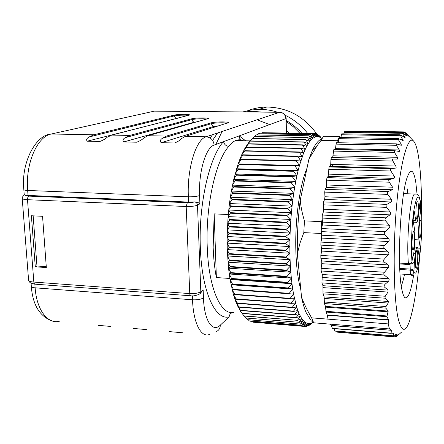<?xml version="1.0" encoding="UTF-8"?>
<svg xmlns="http://www.w3.org/2000/svg" width="444" height="444" viewBox="0 0 444 444"><rect width="100%" height="100%" fill="white"/><g stroke="black" fill="none" stroke-linecap="round" stroke-linejoin="round"><path stroke-width="0.67" d="M412.654 257.265L413.508 255.328L414.407 247.991C415.19 240.648 415.257 234.493 414.607 229.526L413.059 220.407L414.224 211.166L415.745 220.374C416.039 222.094 416.405 222.749 416.838 222.333C417.382 221.684 417.86 219.702 418.276 216.4L419.952 202.708L420.435 205.272L420.834 208.464L419.186 222.078C418.448 229.176 418.376 235.12 418.97 239.904L420.346 248.229L419.297 257.115L417.898 248.873C417.626 247.325 417.282 246.753 416.872 247.164C416.317 247.846 415.817 249.95 415.373 253.485L414.491 260.778C414.158 262.67 412.987 263.764 410.983 264.058L410.467 264.03M414.147 245.604C413.719 248.884 413.247 250.361 412.737 250.033L412.321 248.801C411.854 245.399 411.899 241.114 412.454 235.958L413.148 232.373C413.603 231.113 413.98 231.302 414.285 232.934C414.729 236.336 414.685 240.554 414.147 245.604M417.482 251.582C418.342 255.949 417.121 269.802 415.995 268.232L415.617 267.127C414.957 263.908 415.49 253.691 416.45 251.11C416.866 249.944 417.21 250.1 417.482 251.582M419.419 224.453L420.057 221.079C420.462 219.963 420.795 220.185 421.062 221.745C421.45 225.014 421.4 229.021 420.912 233.766C420.529 236.791 420.113 238.156 419.663 237.856L419.275 236.63C418.87 233.35 418.92 229.293 419.419 224.453M416.172 217.682C415.639 211.855 415.9 206.538 416.955 201.737C417.393 200.533 417.76 200.793 418.054 202.514C418.897 207.27 417.732 220.696 416.6 219.042L416.172 217.682M413.508 255.328C413.037 255.5 412.598 257.043 412.187 259.956L412.126 260.434M420.834 208.464L419.253 208.397M420.346 248.229L417.737 248.091M269.813 124.653L257.065 119.813M286.386 130.547L289.111 133.122M98.113 325.335L110.922 326.457M133.178 328.427L146.365 329.576M169.153 331.596L182.745 332.778M24.703 194.955C24.026 194.605 21.623 197.813 22.211 198.413C22.383 199.095 24.148 199.523 27.5 199.695L33.833 282.073L189.76 293.595L186.191 206.504L27.5 199.695C27.467 197.841 27.966 196.648 28.993 196.12L187.324 202.697C190.354 202.764 192.668 202.497 194.267 201.909L188.572 202.07L28.044 195.438L25.147 195.099L24.209 194.533L23.826 189.588C20.857 162.41 36.108 134.427 51.343 134.01L48.674 134.599M241.481 140.176L239.688 138.3L239.199 135.892L223.554 141.636C224.209 144.428 225.968 146.004 228.821 146.365C215.806 160.373 205.467 205.816 207.243 247.053C208.575 288.639 221.19 315.934 233.949 312.376M299.905 133.294L293.445 126.851L286.219 121.395M262.532 112.121L252.453 111.327L244.461 111.955M194.267 201.909L194.666 201.887C197.286 202.125 199.029 202.786 199.9 203.874L197.491 205.139L200.816 291.691L203.152 289.854L203.457 297.863C204.151 320.668 212.565 333.056 220.291 325.147L229.165 316.827C229.326 314.802 230.375 313.381 232.306 312.57M35.281 266.8L46.331 267.554L42.557 216.306L31.396 215.756L35.281 266.8L36.952 266L33.15 215.845M93.962 134.771L89.155 136.952L174.47 115.856L174.437 115.046L93.962 134.771L51.36 134.005L154.29 111.144L279.67 112.271L206.171 136.785C196.082 139.25 186.957 168.426 188.361 196.803L27.661 190.465L28.044 195.438M286.191 133.072L285.93 118.737C285.486 114.852 283.405 112.698 279.681 112.271L206.194 136.78L185.253 136.408L181.307 138.683C180.27 140.149 178.033 141.581 174.609 142.979L161.222 142.707C159.746 141.22 160.134 139.76 162.376 138.328L166.517 136.069L211.505 122.749C213.941 122.178 217.765 121.9 222.96 121.906C226.407 121.967 228.338 122.189 228.765 122.566L185.265 136.408L206.171 136.785C210.856 137.368 213.509 140.138 214.147 145.094C205.861 147.414 198.485 171.856 199.584 195.504L199.9 203.874M148.013 135.736L143.701 137.979C142.507 139.422 140.193 140.831 136.752 142.208L123.726 141.941C122.394 140.476 122.91 139.044 125.28 137.629L129.759 135.409L192.069 118.709C194.5 118.193 198.179 117.938 203.108 117.938C206.31 117.987 208.092 118.182 208.458 118.52L148.013 135.736L166.517 136.069M190.038 114.924L111.744 135.087L107.098 137.29C105.755 138.711 103.358 140.104 99.906 141.458L87.224 141.198C86.031 139.76 86.674 138.345 89.155 136.952M190.038 114.852L185.07 114.336C180.392 114.336 176.845 114.574 174.437 115.046M243.584 140.759L239.544 140.004L235.548 140.604C233.228 141.508 230.985 143.429 228.821 146.365M216.372 277.556L214.169 213.886L213.164 247.386C213.57 258.425 214.635 268.481 216.372 277.556L229.898 278.471M214.169 213.886L228.266 214.519M231.935 199.289L231.857 199.806L231.929 199.289L230.342 197.219L231.363 191.059L233.76 179.382L238.139 163.919L241.475 155.256L245.055 148.08L248.79 142.491L252.386 138.478L248.79 142.491L250.444 140.915L246.908 145.083L248.374 144.017L245.055 148.08L246.636 147.047L243.24 151.476L244.655 151.038L241.475 155.256L243.012 154.812L242.874 155.15L239.771 159.407L241.292 159.274L241.159 159.635L238.139 163.919L239.649 164.097L236.585 168.764L238.095 169.258L235.126 173.926L236.635 174.742L233.76 179.382L235.276 180.519L232.501 185.104L234.038 186.552L231.363 191.059L232.917 192.824L230.342 197.219L229.454 203.552L231.857 199.806L288.445 202.064L288.511 201.537L231.929 199.289M212.565 134.654L210.134 137.995M203.152 289.854L200.083 293.717M46.265 266.633L36.952 266M240.77 311.671L236.058 302.414L233.339 294.3L230.075 279.526L228.521 268.209L227.245 249.606L227.134 236.513L228.088 216.589L229.454 203.552L231.074 205.922L228.699 210.018L230.364 212.676L230.314 213.209L228.088 216.589L229.764 220.058L227.622 223.221L229.365 226.945L227.3 229.875L229.115 233.844L227.134 236.513L229.021 240.698L227.112 243.107L229.076 246.958L229.087 247.486L227.245 249.606L229.304 254.151L227.528 255.977L229.67 260.672L227.95 262.193L230.142 266.511L230.186 266.999L228.521 268.209L230.797 272.633L230.852 273.104L229.232 273.998L231.585 278.505L231.657 278.954L230.075 279.526L232.512 284.093L232.589 284.515L231.047 284.771L233.655 289.766L232.134 289.699L234.743 294.305L234.843 294.677L233.339 294.3L236.03 298.89L236.136 299.234L234.648 298.54L237.423 303.091L236.058 302.414L238.911 306.904L237.551 305.899L240.615 310.556L239.127 308.991L243.989 316.034L297.647 320.34L243.85 315.851M301.92 133.328C297.341 128.155 292.102 123.898 286.202 120.557M217.516 133L212.604 140.398M253.091 322.2L305.25 326.49L252.841 321.956M251.187 321.783L303.679 326.129L251.187 321.783L250.549 321.117M249.3 320.945L302.125 325.341L249.3 320.945L248.329 319.852M247.447 319.68L300.594 324.114L247.447 319.68L246.181 318.159M245.626 317.982L298.984 322.3L245.626 317.982L244.1 316.039M254.19 136.613L307.381 137.546L254.345 136.469L252.414 138.478M256.155 134.993L309.141 135.781L256.31 134.887L254.667 136.475M258.119 133.805L310.767 134.599L258.269 133.733L256.948 134.898M260.067 133.039L312.382 133.849L260.217 133L259.257 133.749M261.993 132.695L313.975 133.522L262.143 132.684L261.588 133.022M242.751 111.938L250.782 110.04L259.08 109.352C265.362 109.302 271.573 110.267 277.705 112.254M285.226 115.285C293.995 119.547 301.482 125.597 307.692 133.422M313.02 322.427L311.327 323.892M312.992 322.416L309.995 325.064L309.429 325.113M305.25 326.49L309.063 323.743L306.704 326.445L310.578 323.515L308.414 325.946L312.093 322.888L309.868 325.147M308.291 326.001L307.47 325.929M306.704 326.445L305.455 326.346M303.679 326.129L307.559 323.565L305.122 326.479M302.125 325.341L306.066 322.977L303.557 326.085M300.594 324.114L304.595 321.961L302.003 325.263M299.101 322.449L303.152 320.524L300.477 323.998M297.647 320.34L301.748 318.664L298.984 322.3M288.445 202.064L292.069 206.133L287.756 208.303L287.701 208.841L291.408 212.748L287.118 215.196L287.074 215.74L290.859 219.464L286.602 222.178L286.569 222.727L290.426 226.246L286.208 229.204L286.186 229.759L290.115 233.044L285.947 236.241L285.93 236.791L289.926 239.832L285.808 243.24L285.803 243.784L289.86 246.564L285.803 250.161L285.803 250.699L289.91 253.208L285.919 256.971L285.936 257.498L290.087 259.712L286.169 263.619L286.197 264.136L290.387 266.056L286.546 270.08L286.58 270.579L290.798 272.194L287.04 276.318L287.085 276.795L291.331 278.094L287.656 282.29L287.706 282.745L291.969 283.727L288.384 287.973L288.445 288.406L292.713 289.072L289.216 293.334L289.288 293.739L293.562 294.089L290.154 298.351L290.232 298.729L294.5 298.762L291.186 303.002L291.275 303.346L295.526 303.074L292.313 307.265L292.402 307.581L296.636 307.004L293.517 311.122L293.612 311.405L297.824 310.539L294.794 314.563L299.073 313.664L296.137 317.577L300.383 316.378L297.536 320.157M296.137 317.577L242.135 313.286M296.242 317.793L242.269 313.503M294.794 314.563L240.487 310.306M294.894 314.813L240.615 310.556M293.517 311.122L238.911 306.904M293.612 311.405L239.033 307.181M292.313 307.265L237.423 303.091M292.402 307.581L237.54 303.407M291.186 303.002L236.03 298.89M291.275 303.346L236.136 299.234M290.154 298.351L234.743 294.305M290.232 298.729L234.843 294.677M312.926 322.372L310.578 323.515L307.559 323.565L304.595 321.961L301.748 318.664L299.073 313.664L296.636 307.004L293.562 294.089L232.134 289.699M289.216 293.334L233.566 289.366M289.288 293.739L233.655 289.766M293.562 294.089L292.713 289.072L231.047 284.771M288.384 287.973L232.512 284.093M288.445 288.406L232.589 284.515M292.713 289.072L291.969 283.727L230.075 279.526M287.656 282.29L231.585 278.505M287.706 282.745L231.657 278.954M291.969 283.727L291.331 278.094L229.232 273.998M287.04 276.318L230.797 272.633M287.085 276.795L230.852 273.104M291.331 278.094L290.798 272.194L228.521 268.209M286.546 270.08L230.142 266.511M286.58 270.579L230.186 266.999M290.798 272.194L290.387 266.056L227.95 262.193M286.169 263.619L229.637 260.167M286.197 264.136L229.67 260.672M290.387 266.056L290.087 259.712L227.528 255.977M285.919 256.971L229.282 253.635M285.936 257.498L229.304 254.151M290.087 259.712L289.91 253.208L227.245 249.606M285.803 250.161L229.076 246.958M285.803 250.699L229.087 247.486M289.91 253.208L289.86 246.564L227.112 243.107M285.808 243.24L229.026 240.165M285.803 243.784L229.021 240.698M289.86 246.564L289.926 239.832L227.134 236.513M285.947 236.241L229.132 233.3M285.93 236.791L229.115 233.844M289.926 239.832L290.115 233.044L227.3 229.875M286.208 229.204L229.387 226.407M286.186 229.759L229.365 226.945M290.115 233.044L290.426 226.246L227.622 223.221M286.602 222.178L229.803 219.519M286.569 222.727L229.764 220.058M290.426 226.246L290.859 219.464L228.088 216.589M287.118 215.196L230.364 212.676M287.074 215.74L230.314 213.209M290.859 219.464L291.408 212.748L228.699 210.018M287.756 208.303L231.074 205.922M287.701 208.841L231.013 206.449M291.408 212.748L292.069 206.133L229.454 203.552M307.381 137.546L309.784 141.42L305.744 139.632L308.225 143.656L304.123 142.158L306.676 146.309L302.514 145.11L305.156 149.378L301.06 148.207L300.938 148.485L303.657 152.853L299.511 151.97L299.389 152.281L302.198 156.721L298.007 156.133L297.891 156.477L300.788 160.972L296.548 160.684L296.437 161.055L299.428 165.584L295.155 165.606L295.049 166.012L298.129 170.546L293.828 170.879L293.728 171.306L296.903 175.83L292.579 176.479L292.485 176.928L295.754 181.407L291.419 182.373L291.331 182.845L294.688 187.263L290.348 188.539L290.265 189.033L293.717 193.356L289.377 194.938L289.305 195.449L292.84 199.656L288.511 201.537M292.069 206.133L292.84 199.656L230.342 197.219M289.377 194.938L232.917 192.824M289.305 195.449L232.834 193.323M292.84 199.656L293.717 193.356L231.363 191.059M290.348 188.539L234.038 186.552M290.265 189.033L233.944 187.041M293.717 193.356L294.688 187.263L232.501 185.104M291.419 182.373L235.276 180.519M291.331 182.845L235.176 180.98M294.688 187.263L295.754 181.407L233.76 179.382M292.579 176.479L236.635 174.742M292.485 176.928L236.524 175.186M295.754 181.407L296.903 175.83L235.126 173.926M293.828 170.879L238.095 169.258M293.728 171.306L237.973 169.675M296.903 175.83L298.129 170.546L236.585 168.764M295.155 165.606L239.649 164.097M295.049 166.012L239.527 164.485M298.129 170.546L299.428 165.584L238.139 163.919M296.548 160.684L241.292 159.274M296.437 161.055L241.159 159.635M298.007 156.133L243.012 154.812M297.891 156.477L242.874 155.15M299.511 151.97L244.794 150.732M299.389 152.281L244.655 151.038M301.06 148.207L246.636 147.047M300.938 148.485L246.492 147.325M302.642 144.861L248.523 143.773M302.514 145.11L248.374 144.017M304.251 141.941L250.444 140.915M304.123 142.158L250.288 141.125M305.872 139.455L252.386 138.478M305.744 139.632L252.231 138.656M309.013 135.892L311.344 139.605L307.509 137.401M310.645 134.676L312.909 138.212L309.141 135.781M312.254 133.894L314.457 137.235L310.767 134.599M313.847 133.533L315.995 136.68L312.382 133.849M320.934 137.318L318.442 134.932L320.44 137.424L317.066 134.116L318.992 136.78L315.418 133.594L317.51 136.53L313.975 133.522M315.418 133.594L314.03 133.572M316.949 134.06L316.011 134.044M318.442 134.932L317.893 134.921M316.85 134.06C304.09 116.45 287.423 107.437 266.838 107.032C260.351 107.115 254.123 108.275 248.163 110.523M222.133 131.463L215.801 144.483M299.428 165.584L303.657 152.853L306.676 146.309L309.784 141.42L312.909 138.212L315.995 136.68L318.992 136.78L321.85 138.456M307.02 168.121C300.122 183.955 295.188 217.704 295.782 247.857C296.142 265.334 297.824 279.298 300.821 289.749M310.7 319.996L305.971 312.299C304.295 308.341 302.819 303.308 301.543 297.197L297.347 253.752C297.064 235.564 298.035 217.632 300.266 199.95L308.963 158.974L312.487 150.116C315.296 144.261 318.12 140.643 320.962 139.261M311.399 320.868L313.692 322.81L329.97 324.126L331.163 325.402L391.253 330.281L389.477 328.932L329.97 324.126M389.477 328.932L388.173 323.909L311.627 317.854L313.692 322.81M311.627 317.854C307.248 310.417 303.89 303.53 301.543 297.197M321.528 239.36L321.045 233.477L321.195 230.059L321.906 235.237L321.811 238.089L320.923 242.085L320.868 245.132L321.623 248.274L321.611 251.082L320.829 255.439L320.862 258.397L321.722 260.983L321.795 263.686L321.129 268.315L321.19 270.99L322.333 274.514L321.922 282.906L322.949 285.692L322.999 293.823L324.142 296.886L324.398 303.557L325.469 306.388L326.096 312.049L327.211 314.968L388.572 319.736L386.879 316.711L388.184 311.078L385.819 308.097L386.025 306.543L388.161 303.047L388.278 301.476L385.026 298.202L385.214 296.248L387.989 292.085L388.067 290.11L384.51 287.096C383.721 286.474 383.977 285.47 385.275 284.088L388.012 281.74C389.26 280.414 389.493 279.426 388.722 278.765L384.215 274.953L321.19 270.99M297.347 253.752L300.005 243.062L303.813 232.612L321.045 233.477M321.667 221.661L322.178 219.02L322.566 222.133L322.388 224.98L321.195 230.059L321.667 221.661L304.44 220.868L303.813 232.612M304.44 220.868C302.109 213.17 300.716 206.199 300.266 199.95M332.34 166.417L332.734 164.385M336.918 142.707L337.307 140.709L321.018 140.404L317.449 145.221L308.963 158.974M338.189 142.729L338.7 138.667L339.654 136.53L323.532 136.258L321.018 140.404M339.654 136.53L340.959 137.529M391.253 330.281L331.257 325.569L332.523 328.527L391.22 333.35M337.007 331.28L337.523 332.179L394.699 336.935M333.894 328.643L335.009 331.113L392.89 335.914M328.066 319.158L327.211 314.968M406.071 133.145L408.869 136.308L403.851 131.907L406.976 136.191L401.987 132.567L405.15 137.673L400.094 134.765L403.241 140.709L398.201 138.528L398.423 139.727L401.16 144.089L401.282 145.31L396.331 143.85L396.453 145.31L399.3 149.967L399.3 151.454L394.527 150.694L394.522 152.447L397.474 157.315L397.319 159.091L392.823 158.996L392.202 159.796L395.732 166.056C396.387 167.244 396.264 167.937 395.365 168.132L391.286 168.653C390.265 168.892 390.137 169.68 390.898 171.018L394.1 176.074C394.783 177.278 394.666 178.055 393.761 178.405L389.638 179.57C388.611 179.975 388.489 180.852 389.288 182.19L326.545 180.186L326.629 184.987L326.24 187.479L325.113 189.338L324.725 192.113L324.953 196.759L324.631 199.423L323.532 201.892L323.221 204.823L323.587 209.224L323.337 212.004L322.289 215.04L322.178 219.02M326.545 180.186L326.995 177.622L328.127 176.396L329.126 166.95L330.258 166.361L330.747 164.336L330.935 159.518L331.413 157.509L393.001 158.98M332.645 157.526L333.871 149.389L394.533 150.694L333.871 149.389M335.464 149.423L336.025 144.128L336.563 142.702M398.201 138.522L339.083 137.496L337.307 140.709M400.388 135.72L341.408 134.754L340.981 137.396M341.408 134.754L341.858 133.827M343.8 133.86L344.494 131.685M346.681 131.718L347.069 131.047M389.288 182.19L392.768 187.468L393.051 188.733L392.513 189.644L388.161 191.553C387.129 192.124 387.024 193.068 387.851 194.389L391.464 199.517L391.775 200.816L391.242 201.842L386.885 204.384C385.858 205.111 385.769 206.11 386.63 207.381L390.365 212.26L390.703 213.564L390.187 214.685L385.847 217.826C384.826 218.698 384.759 219.73 385.647 220.923L389.499 225.452L389.86 226.74L389.366 227.939L385.065 231.613C384.054 232.606 384.01 233.655 384.926 234.748L388.883 238.839L389.271 240.082L388.8 241.325L384.56 245.465C383.566 246.559 383.544 247.597 384.482 248.573L388.533 252.142L388.944 253.313L388.494 254.59L384.338 259.096C383.366 260.273 383.361 261.283 384.326 262.121L388.45 265.101L388.889 266.184L388.467 267.454L383.927 272.949L383.744 274.126L384.215 274.953M388.572 319.736L388.622 320.019L327.289 315.251M388.173 323.909L388.622 320.019M419.547 258.114C417.349 285.947 414.074 306.754 409.729 320.535C405.583 332.595 401.803 332.234 398.396 319.447C393.617 300.15 392.69 247.624 396.792 203.313C400.849 158.897 408.486 134.31 413.825 141.353C415.878 143.978 417.554 149.806 418.859 158.841C420.779 172.799 421.667 190.454 421.517 211.816M401.498 332.162L396.614 336.447L398.812 334.038L394.81 336.946L396.414 334.31L393.095 335.93L393.806 333.311L391.131 333.155L391.325 330.441M413.675 274.836C410.944 291.924 407.992 299.495 404.811 297.541C403.801 296.553 402.886 294.211 402.081 290.509C396.659 269.197 400.294 193.995 407.492 176.584C410.972 167.86 413.753 169.874 415.828 182.628L417.066 194.217M401.259 285.897C402.375 283.333 403.424 279.642 404.401 274.819M407.892 193.795L407.187 188.767M400.05 273.981L410.561 274.636C411.211 275.907 411.904 276.135 412.648 275.33L412.643 275.33M415.795 193.878L414.524 194.039C410.217 196.392 406.16 241.231 408.436 263.597L399.55 263.076M410.983 264.058L410.561 274.636C412.448 274.57 413.558 273.632 413.891 271.828C418.709 282.867 424.292 223.937 420.684 203.208C418.814 193.134 416.572 195.36 413.958 209.89C411.705 224.253 410.8 248.002 411.988 261.56L411.904 262.077C411.422 263.603 410.373 264.402 408.763 264.491L408.436 263.597C410.373 263.57 411.555 262.892 411.988 261.56L412.187 259.956M414.491 260.778L413.891 271.828C413.531 270.896 412.409 270.329 410.511 270.119L399.794 269.469M414.013 270.801C413.658 269.869 412.531 269.303 410.639 269.097L399.744 268.437M415.373 253.485L413.747 253.396M415.745 220.374L413.075 220.252M419.186 222.078L417.071 221.983M418.97 239.904L415.012 239.704M280.02 112.277L279.681 112.271C283.55 112.565 285.714 114.641 286.169 118.498L239.199 135.892L245.632 140.798M220.291 325.147C220.246 328.41 218.781 330.597 215.906 331.707M34.843 284.143L35.12 287.829L192.518 299.794C193.34 323.576 201.415 338.428 209.807 334.31M31.08 283.217L31.324 286.391C31.474 287.14 32.739 287.623 35.12 287.829C36.658 310.328 48.091 324.703 59.718 321.134M190.487 295.771L35.476 284.199C34.571 284.304 34.022 283.599 33.833 282.073C30.531 281.79 28.782 281.146 28.583 280.131L22.211 198.413M93.945 134.771L51.343 134.01C37.363 136.28 25.258 163.692 27.661 190.465C25.236 190.354 23.954 190.06 23.826 189.588M229.165 316.827C215.507 320.812 201.842 292.158 200.361 248.063C198.396 204.34 209.579 156.199 223.554 141.636L214.147 145.094M192.357 295.837L192.518 299.794C197.458 300 201.104 299.356 203.457 297.863M25.147 195.099C25.069 195.643 26.351 195.987 28.993 196.12M188.572 202.07L188.361 196.803C193.412 196.892 197.153 196.464 199.584 195.504M111.744 135.087L129.759 135.409M194.666 201.887C196.342 202.275 197.28 203.358 197.491 205.139C195.038 206.149 191.27 206.61 186.191 206.504L187.324 202.697M189.76 293.595C194.738 293.795 198.424 293.157 200.816 291.691L200.299 293.462L198.818 294.439C195.354 295.748 192.724 296.204 190.926 295.804C190.271 295.937 189.882 295.204 189.76 293.595M219.297 125.763L214.125 126.329L161.222 142.707M227.783 123.11L222.993 122.788C217.793 122.783 213.975 123.06 211.533 123.632L162.376 138.328M211.505 122.749L211.533 123.632C211.738 125.252 212.604 126.146 214.125 126.329M197.98 121.684L194.561 122.122L123.726 141.941M207.404 119.031L203.136 118.776C198.207 118.776 194.533 119.031 192.102 119.558L125.28 137.629M192.069 118.709L192.102 119.558C192.308 121.095 193.123 121.95 194.561 122.122M178.26 118.06L87.224 141.198M188.905 115.335L185.104 115.135C180.425 115.135 176.879 115.373 174.47 115.856C174.67 117.321 175.447 118.137 176.812 118.298M391.131 333.155L332.312 328.327M396.725 336.308L395.848 336.23M394.777 336.785L337.279 332.007M396.414 334.31L396.02 334.276M392.912 335.758L334.765 330.941M393.806 333.311L392.69 333.222M386.879 316.711L326.096 312.049M386.879 315.967L325.957 311.311M388.239 311.832L325.607 307.131M388.184 311.078L325.469 306.388M385.819 308.097L324.398 303.557M386.025 306.543L324.231 302.009M388.161 303.047L324.309 298.44M388.278 301.476L324.142 296.886M385.026 298.202L322.999 293.823M385.214 296.248L322.849 291.886M387.989 292.085L323.104 287.634M388.067 290.11L322.949 285.692M384.51 287.096L321.922 282.906M385.275 284.088L321.894 279.909M388.012 281.74L322.344 277.467M388.722 278.765L322.333 274.514M384.399 272.233L321.129 268.315M388.278 267.699L321.795 263.686M388.256 264.94L321.722 260.983M384.326 262.121L320.862 258.397M384.338 259.096L320.829 255.439M388.306 254.823L321.611 251.082M388.345 251.953L321.623 248.274M384.482 248.573L320.868 245.132M384.56 245.465L320.923 242.085M388.6 241.542L321.811 238.089M388.7 238.628L321.906 235.237M384.926 234.748L321.267 231.602M385.065 231.613L321.412 228.532M389.166 228.133L322.388 224.98M389.321 225.219L322.566 222.133M385.647 220.923L322.061 218.071M385.847 217.826L322.289 215.04M389.987 214.857L323.337 212.004M390.198 212.01L323.587 209.224M386.63 207.381L323.221 204.823M386.885 204.384L323.532 201.892M391.042 201.981L324.631 199.423M391.297 199.256L324.953 196.759M387.851 194.389L324.725 192.113M388.161 191.553L325.113 189.338M392.307 189.755L326.24 187.479M392.613 187.202L326.629 184.987M389.638 179.57L326.995 177.622M393.761 178.405L328.127 176.396M394.1 176.074L328.571 174.115M390.898 171.018L328.627 169.258M391.286 168.653L329.132 166.95M395.365 168.132L330.253 166.361L395.388 168.132M395.732 166.056L330.747 164.336M392.657 161.05L330.935 159.518M397.474 157.315L333.1 155.794M394.522 152.447L333.416 151.099M399.3 149.967L335.592 148.618M396.453 145.31L336.025 144.128M401.16 144.089L397.202 144.017M398.423 139.727L338.7 138.667M403.03 139.743L400.932 139.705M404.878 136.93L403.718 136.907M402.325 133.305L344.094 132.395M406.676 135.636L406.088 135.631M404.195 132.451L346.72 131.568M406.338 133.489L405.749 133.483M420.585 202.281C418.459 192.296 417.338 194.4 414.524 194.034L403.629 193.645M420.701 203.036C421.406 208.081 421.772 214.474 421.8 222.205M399.578 263.947L408.624 264.48M416.339 222.311L413.358 222.178M416.872 247.164L414.518 247.042M31.324 286.391C32.645 304.334 39.266 315.74 51.193 320.601M286.43 133.078L286.169 118.598M252.453 111.327L250.177 112.005M34.86 284.149L30.797 283.078C29.393 282.118 28.655 281.135 28.583 280.131M111.727 135.093L129.742 135.414M148.002 135.742L166.5 136.075M241.292 140.065C239.743 139.971 239.849 139.25 235.559 140.598M235.548 140.604L250.155 140.881M243.767 150.444L245.293 148.845M266.838 107.032L259.08 109.352M312.487 150.116L317.449 145.221M413.397 140.892L407.997 135.187M396.586 336.447L395.66 336.369M391.258 168.653L329.126 166.95M392.823 158.996L331.413 157.509M397.319 159.091L393.756 159.002M399.3 151.454L398.901 151.443M396.331 143.845L336.441 142.696M401.282 145.31L400.96 145.305M400.094 134.765L341.747 133.827M401.987 132.567L344.389 131.685M403.851 131.901L346.969 131.041M405.65 132.723L404.889 132.712M404.451 297.125L404.811 297.536"/></g></svg>
